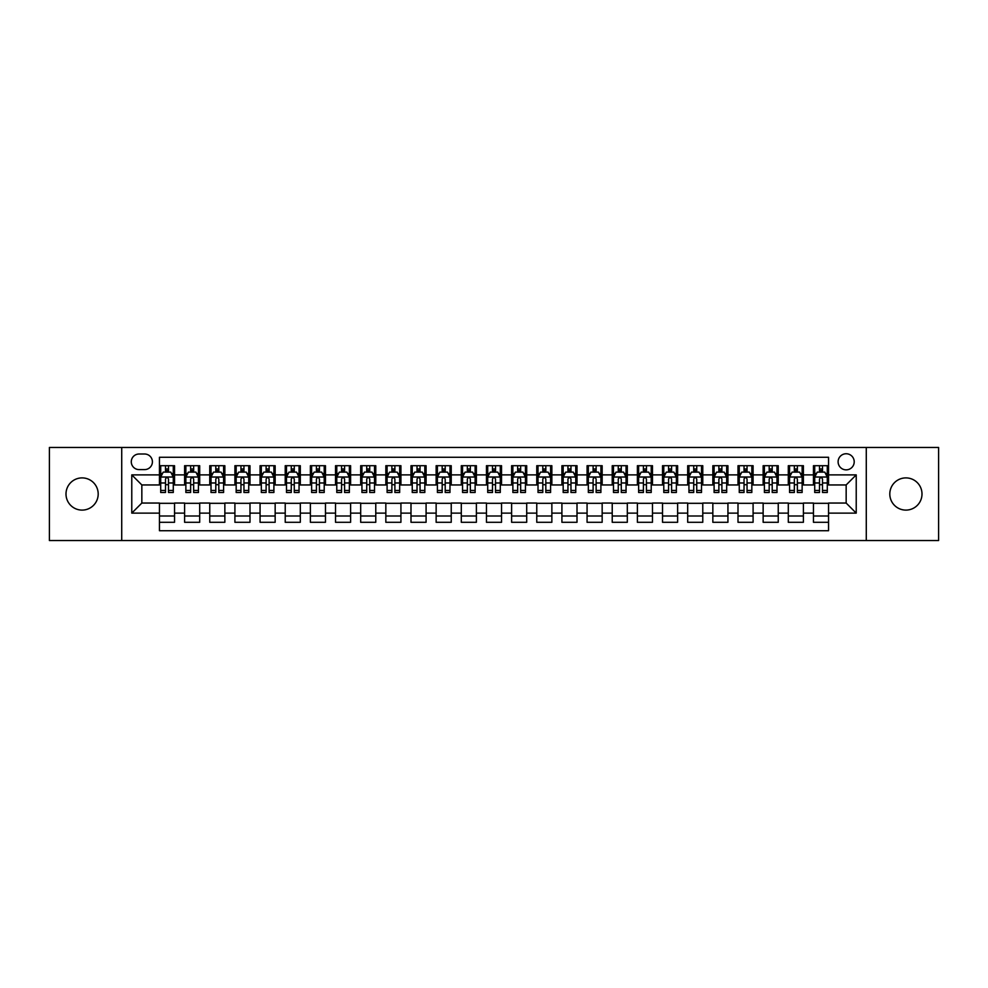 <?xml version="1.0" encoding="UTF-8"?>
<svg xmlns="http://www.w3.org/2000/svg" width="988" height="988" viewBox="0 0 988 988"><rect width="100%" height="100%" fill="white"/><g stroke="black" fill="none" stroke-linecap="round" stroke-linejoin="round"><path stroke-width="1.48" d="M905.897 477.896A16.104 16.104 0 0 0 889.805 494A16.104 16.104 0 0 0 905.897 510.104A16.104 16.104 0 0 0 922.002 494A16.104 16.104 0 0 0 905.897 477.896M82.103 477.896A16.104 16.104 0 0 0 65.998 494A16.104 16.104 0 0 0 82.103 510.104A16.104 16.104 0 0 0 98.195 494A16.104 16.104 0 0 0 82.103 477.896M846.16 453.751A8.052 8.052 0 0 0 838.108 461.804A8.052 8.052 0 0 0 846.16 469.856A8.052 8.052 0 0 0 854.212 461.804A8.052 8.052 0 0 0 846.16 453.751M866.278 540.535L938.6 540.535L938.6 447.465L866.278 447.465L866.278 540.535L121.722 540.535L121.722 447.465L49.4 447.465L49.4 540.535L121.722 540.535M828.549 465.706L813.457 465.706L813.457 474.882L803.392 474.882L803.392 484.947L813.457 484.947L813.457 474.882M803.392 474.882L803.392 465.706L788.301 465.706L788.301 474.882L778.248 474.882L778.248 484.947L788.301 484.947L788.301 474.882M778.248 474.882L778.248 465.706L763.144 465.706L763.144 474.882L753.091 474.882L753.091 484.947L763.144 484.947L763.144 474.882M753.091 474.882L753.091 465.706L737.999 465.706L737.999 474.882L727.934 474.882L727.934 484.947L737.999 484.947L737.999 474.882M727.934 474.882L727.934 465.706L712.842 465.706L712.842 474.882L702.777 474.882L702.777 484.947L712.842 484.947L712.842 474.882M702.777 474.882L702.777 465.706L687.685 465.706L687.685 474.882L677.62 474.882L677.62 484.947L687.685 484.947L687.685 474.882M677.62 474.882L677.62 465.706L662.528 465.706L662.528 474.882L652.475 474.882L652.475 484.947L662.528 484.947L662.528 474.882M652.475 474.882L652.475 465.706L637.384 465.706L637.384 474.882L627.318 474.882L627.318 484.947L637.384 484.947L637.384 474.882M627.318 474.882L627.318 465.706L612.227 465.706L612.227 474.882L602.161 474.882L602.161 484.947L612.227 484.947L612.227 474.882M602.161 474.882L602.161 465.706L587.07 465.706L587.07 474.882L577.004 474.882L577.004 484.947L587.07 484.947L587.07 474.882M577.004 474.882L577.004 465.706L561.913 465.706L561.913 474.882L551.86 474.882L551.86 484.947L561.913 484.947L561.913 474.882M551.86 474.882L551.86 465.706L536.768 465.706L536.768 474.882L526.703 474.882L526.703 484.947L536.768 484.947L536.768 474.882M526.703 474.882L526.703 465.706L511.611 465.706L511.611 474.882L501.546 474.882L501.546 484.947L511.611 484.947L511.611 474.882M501.546 474.882L501.546 465.706L486.454 465.706L486.454 474.882L476.389 474.882L476.389 484.947L486.454 484.947L486.454 474.882M476.389 474.882L476.389 465.706L461.297 465.706L461.297 474.882L451.232 474.882L451.232 484.947L461.297 484.947L461.297 474.882M451.232 474.882L451.232 465.706L436.14 465.706L436.14 474.882L426.087 474.882L426.087 484.947L436.14 484.947L436.14 474.882M426.087 474.882L426.087 465.706L410.996 465.706L410.996 474.882L400.93 474.882L400.93 484.947L410.996 484.947L410.996 474.882M400.93 474.882L400.93 465.706L385.839 465.706L385.839 474.882L375.773 474.882L375.773 484.947L385.839 484.947L385.839 474.882M375.773 474.882L375.773 465.706L360.682 465.706L360.682 474.882L350.616 474.882L350.616 484.947L360.682 484.947L360.682 474.882M350.616 474.882L350.616 465.706L335.525 465.706L335.525 474.882L325.472 474.882L325.472 484.947L335.525 484.947L335.525 474.882M325.472 474.882L325.472 465.706L310.38 465.706L310.38 474.882L300.315 474.882L300.315 484.947L310.38 484.947L310.38 474.882M300.315 474.882L300.315 465.706L285.223 465.706L285.223 474.882L275.158 474.882L275.158 484.947L285.223 484.947L285.223 474.882M275.158 474.882L275.158 465.706L260.066 465.706L260.066 474.882L250.001 474.882L250.001 484.947L260.066 484.947L260.066 474.882M250.001 474.882L250.001 465.706L234.909 465.706L234.909 474.882L224.856 474.882L224.856 484.947L234.909 484.947L234.909 474.882M224.856 474.882L224.856 465.706L209.752 465.706L209.752 474.882L199.7 474.882L199.7 484.947L209.752 484.947L209.752 474.882M199.7 474.882L199.7 465.706L184.608 465.706L184.608 484.947L174.543 484.947L174.543 465.706L159.451 465.706M159.451 522.294L174.543 522.294L174.543 503.053L184.608 503.053L184.608 522.294L199.7 522.294L199.7 503.053L209.752 503.053L209.752 513.118L199.7 513.118M209.752 513.118L209.752 522.294L224.856 522.294L224.856 503.053L234.909 503.053L234.909 513.118L224.856 513.118M234.909 513.118L234.909 522.294L250.001 522.294L250.001 503.053L260.066 503.053L260.066 513.118L250.001 513.118M260.066 513.118L260.066 522.294L275.158 522.294L275.158 503.053L285.223 503.053L285.223 513.118L275.158 513.118M285.223 513.118L285.223 522.294L300.315 522.294L300.315 503.053L310.38 503.053L310.38 513.118L300.315 513.118M310.38 513.118L310.38 522.294L325.472 522.294L325.472 503.053L335.525 503.053L335.525 513.118L325.472 513.118M335.525 513.118L335.525 522.294L350.616 522.294L350.616 503.053L360.682 503.053L360.682 513.118L350.616 513.118M360.682 513.118L360.682 522.294L375.773 522.294L375.773 503.053L385.839 503.053L385.839 513.118L375.773 513.118M385.839 513.118L385.839 522.294L400.93 522.294L400.93 503.053L410.996 503.053L410.996 513.118L400.93 513.118M410.996 513.118L410.996 522.294L426.087 522.294L426.087 503.053L436.14 503.053L436.14 513.118L426.087 513.118M436.14 513.118L436.14 522.294L451.232 522.294L451.232 503.053L461.297 503.053L461.297 513.118L451.232 513.118M461.297 513.118L461.297 522.294L476.389 522.294L476.389 503.053L486.454 503.053L486.454 513.118L476.389 513.118M486.454 513.118L486.454 522.294L501.546 522.294L501.546 503.053L511.611 503.053L511.611 513.118L501.546 513.118M511.611 513.118L511.611 522.294L526.703 522.294L526.703 503.053L536.768 503.053L536.768 513.118L526.703 513.118M536.768 513.118L536.768 522.294L551.86 522.294L551.86 503.053L561.913 503.053L561.913 513.118L551.86 513.118M561.913 513.118L561.913 522.294L577.004 522.294L577.004 503.053L587.07 503.053L587.07 513.118L577.004 513.118M587.07 513.118L587.07 522.294L602.161 522.294L602.161 503.053L612.227 503.053L612.227 513.118L602.161 513.118M612.227 513.118L612.227 522.294L627.318 522.294L627.318 503.053L637.384 503.053L637.384 513.118L627.318 513.118M637.384 513.118L637.384 522.294L652.475 522.294L652.475 503.053L662.528 503.053L662.528 513.118L652.475 513.118M662.528 513.118L662.528 522.294L677.62 522.294L677.62 503.053L687.685 503.053L687.685 513.118L677.62 513.118M687.685 513.118L687.685 522.294L702.777 522.294L702.777 503.053L712.842 503.053L712.842 513.118L702.777 513.118M712.842 513.118L712.842 522.294L727.934 522.294L727.934 503.053L737.999 503.053L737.999 513.118L727.934 513.118M737.999 513.118L737.999 522.294L753.091 522.294L753.091 503.053L763.144 503.053L763.144 513.118L753.091 513.118M763.144 513.118L763.144 522.294L778.248 522.294L778.248 503.053L788.301 503.053L788.301 513.118L778.248 513.118M788.301 513.118L788.301 522.294L803.392 522.294L803.392 503.053L813.457 503.053L813.457 513.118L803.392 513.118M139.073 469.596L144.606 469.596A7.793 7.793 0 0 0 152.411 461.804A7.793 7.793 0 0 0 144.606 454.011L139.073 454.011A7.793 7.793 0 0 0 131.281 461.804A7.793 7.793 0 0 0 139.073 469.596M866.278 447.465L121.722 447.465M828.549 474.882L828.549 457.271L159.451 457.271L159.451 484.947L141.84 484.947L141.84 503.053L159.451 503.053L159.451 530.729L828.549 530.729L828.549 503.053L846.16 503.053L846.16 484.947L828.549 484.947L828.549 474.882L856.226 474.882L856.226 513.118L828.549 513.118M159.451 513.118L131.775 513.118L131.775 474.882L159.451 474.882M813.457 513.118L813.457 522.294L828.549 522.294M159.451 471.992L160.711 471.992M165.49 471.992L168.503 471.992M173.283 471.992L174.543 471.992M159.451 484.688L160.711 484.688M165.49 484.688L168.503 484.688M173.283 484.688L174.543 484.688M159.451 503.312L174.543 503.312M159.451 516.008L174.543 516.008M184.608 484.688L185.868 484.688M190.635 484.688L193.66 484.688M198.44 484.688L199.7 484.688M184.608 471.992L185.868 471.992M190.635 471.992L193.66 471.992M198.44 471.992L199.7 471.992M184.608 503.312L199.7 503.312M184.608 516.008L199.7 516.008M209.752 503.312L224.856 503.312M209.752 516.008L224.856 516.008M209.752 471.992L211.012 471.992M215.792 471.992L218.817 471.992M223.597 471.992L224.856 471.992M209.752 484.688L211.012 484.688M215.792 484.688L218.817 484.688M223.597 484.688L224.856 484.688M234.909 503.312L250.001 503.312M234.909 516.008L250.001 516.008M234.909 471.992L236.169 471.992M240.949 471.992L243.962 471.992M248.741 471.992L250.001 471.992M234.909 484.688L236.169 484.688M240.949 484.688L243.962 484.688M248.741 484.688L250.001 484.688M260.066 503.312L275.158 503.312M260.066 516.008L275.158 516.008M260.066 471.992L261.326 471.992M266.105 471.992L269.119 471.992M273.898 471.992L275.158 471.992M260.066 484.688L261.326 484.688M266.105 484.688L269.119 484.688M273.898 484.688L275.158 484.688M285.223 503.312L300.315 503.312M285.223 516.008L300.315 516.008M285.223 471.992L286.483 471.992M291.262 471.992L294.276 471.992M299.055 471.992L300.315 471.992M285.223 484.688L286.483 484.688M291.262 484.688L294.276 484.688M299.055 484.688L300.315 484.688M310.38 503.312L325.472 503.312M310.38 516.008L325.472 516.008M310.38 471.992L311.628 471.992M316.407 471.992L319.433 471.992M324.212 471.992L325.472 471.992M310.38 484.688L311.628 484.688M316.407 484.688L319.433 484.688M324.212 484.688L325.472 484.688M335.525 503.312L350.616 503.312M335.525 516.008L350.616 516.008M335.525 471.992L336.785 471.992M341.564 471.992L344.59 471.992M349.369 471.992L350.616 471.992M335.525 484.688L336.785 484.688M341.564 484.688L344.59 484.688M349.369 484.688L350.616 484.688M360.682 503.312L375.773 503.312M360.682 516.008L375.773 516.008M360.682 471.992L361.941 471.992M366.721 471.992L369.734 471.992M374.514 471.992L375.773 471.992M360.682 484.688L361.941 484.688M366.721 484.688L369.734 484.688M374.514 484.688L375.773 484.688M385.839 503.312L400.93 503.312M385.839 516.008L400.93 516.008M385.839 471.992L387.098 471.992M391.878 471.992L394.891 471.992M399.671 471.992L400.93 471.992M385.839 484.688L387.098 484.688M391.878 484.688L394.891 484.688M399.671 484.688L400.93 484.688M410.996 503.312L426.087 503.312M410.996 516.008L426.087 516.008M410.996 471.992L412.243 471.992M417.022 471.992L420.048 471.992M424.828 471.992L426.087 471.992M410.996 484.688L412.243 484.688M417.022 484.688L420.048 484.688M424.828 484.688L426.087 484.688M436.14 503.312L451.232 503.312M436.14 516.008L451.232 516.008M436.14 471.992L437.4 471.992M442.179 471.992L445.205 471.992M449.985 471.992L451.232 471.992M436.14 484.688L437.4 484.688M442.179 484.688L445.205 484.688M449.985 484.688L451.232 484.688M461.297 503.312L476.389 503.312M461.297 516.008L476.389 516.008M461.297 471.992L462.557 471.992M467.336 471.992L470.35 471.992M475.129 471.992L476.389 471.992M461.297 484.688L462.557 484.688M467.336 484.688L470.35 484.688M475.129 484.688L476.389 484.688M486.454 503.312L501.546 503.312M486.454 516.008L501.546 516.008M486.454 471.992L487.714 471.992M492.493 471.992L495.507 471.992M500.286 471.992L501.546 471.992M486.454 484.688L487.714 484.688M492.493 484.688L495.507 484.688M500.286 484.688L501.546 484.688M511.611 503.312L526.703 503.312M511.611 516.008L526.703 516.008M511.611 471.992L512.871 471.992M517.65 471.992L520.664 471.992M525.443 471.992L526.703 471.992M511.611 484.688L512.871 484.688M517.65 484.688L520.664 484.688M525.443 484.688L526.703 484.688M536.768 503.312L551.86 503.312M536.768 516.008L551.86 516.008M536.768 471.992L538.015 471.992M542.795 471.992L545.821 471.992M550.6 471.992L551.86 471.992M536.768 484.688L538.015 484.688M542.795 484.688L545.821 484.688M550.6 484.688L551.86 484.688M561.913 503.312L577.004 503.312M561.913 516.008L577.004 516.008M561.913 471.992L563.172 471.992M567.952 471.992L570.978 471.992M575.757 471.992L577.004 471.992M561.913 484.688L563.172 484.688M567.952 484.688L570.978 484.688M575.757 484.688L577.004 484.688M587.07 503.312L602.161 503.312M587.07 516.008L602.161 516.008M587.07 471.992L588.329 471.992M593.109 471.992L596.122 471.992M600.902 471.992L602.161 471.992M587.07 484.688L588.329 484.688M593.109 484.688L596.122 484.688M600.902 484.688L602.161 484.688M612.227 503.312L627.318 503.312M612.227 516.008L627.318 516.008M612.227 471.992L613.486 471.992M618.266 471.992L621.279 471.992M626.059 471.992L627.318 471.992M612.227 484.688L613.486 484.688M618.266 484.688L621.279 484.688M626.059 484.688L627.318 484.688M637.384 503.312L652.475 503.312M637.384 516.008L652.475 516.008M637.384 471.992L638.631 471.992M643.41 471.992L646.436 471.992M651.216 471.992L652.475 471.992M637.384 484.688L638.631 484.688M643.41 484.688L646.436 484.688M651.216 484.688L652.475 484.688M662.528 503.312L677.62 503.312M662.528 516.008L677.62 516.008M662.528 471.992L663.788 471.992M668.567 471.992L671.593 471.992M676.372 471.992L677.62 471.992M662.528 484.688L663.788 484.688M668.567 484.688L671.593 484.688M676.372 484.688L677.62 484.688M687.685 503.312L702.777 503.312M687.685 516.008L702.777 516.008M687.685 471.992L688.945 471.992M693.724 471.992L696.738 471.992M701.517 471.992L702.777 471.992M687.685 484.688L688.945 484.688M693.724 484.688L696.738 484.688M701.517 484.688L702.777 484.688M712.842 503.312L727.934 503.312M712.842 516.008L727.934 516.008M712.842 471.992L714.102 471.992M718.881 471.992L721.895 471.992M726.674 471.992L727.934 471.992M712.842 484.688L714.102 484.688M718.881 484.688L721.895 484.688M726.674 484.688L727.934 484.688M737.999 503.312L753.091 503.312M737.999 516.008L753.091 516.008M737.999 471.992L739.259 471.992M744.038 471.992L747.052 471.992M751.831 471.992L753.091 471.992M737.999 484.688L739.259 484.688M744.038 484.688L747.052 484.688M751.831 484.688L753.091 484.688M763.144 503.312L778.248 503.312M763.144 516.008L778.248 516.008M763.144 471.992L764.403 471.992M769.183 471.992L772.208 471.992M776.988 471.992L778.248 471.992M763.144 484.688L764.403 484.688M769.183 484.688L772.208 484.688M776.988 484.688L778.248 484.688M788.301 503.312L803.392 503.312M788.301 516.008L803.392 516.008M788.301 471.992L789.56 471.992M794.34 471.992L797.365 471.992M802.133 471.992L803.392 471.992M788.301 484.688L789.56 484.688M794.34 484.688L797.365 484.688M802.133 484.688L803.392 484.688M813.457 503.312L828.549 503.312M813.457 516.008L828.549 516.008M813.457 471.992L814.717 471.992M819.497 471.992L822.51 471.992M827.289 471.992L828.549 471.992M813.457 484.688L814.717 484.688M819.497 484.688L822.51 484.688M827.289 484.688L828.549 484.688M141.84 484.947L131.775 474.882M141.84 503.053L131.775 513.118M856.226 474.882L846.16 484.947M856.226 513.118L846.16 503.053M168.503 468.967L165.49 468.967M173.283 490.443L168.503 490.443L168.503 492.493L173.283 492.493L173.283 477.142L170.763 472.116L163.218 472.116L160.711 477.142L160.711 492.493L165.49 492.493L165.49 490.443L160.711 490.443M160.711 477.142L160.711 465.706M173.283 477.142L173.283 465.706M165.49 472.116L165.49 465.706M168.503 465.706L168.503 472.116M168.503 490.443L168.503 479.032C167.503 477.093 166.49 477.093 165.49 479.032L165.49 490.443M193.66 468.967L190.635 468.967M198.44 490.443L193.66 490.443L193.66 492.493L198.44 492.493L198.44 477.142L195.92 472.116L188.375 472.116L185.868 477.142L185.868 492.493L190.635 492.493L190.635 490.443L185.868 490.443M185.868 477.142L185.868 465.706M198.44 477.142L198.44 465.706M190.635 472.116L190.635 465.706M193.66 465.706L193.66 472.116M193.66 490.443L193.66 479.032C192.66 477.093 191.647 477.093 190.635 479.032L190.635 490.443M218.817 468.967L215.792 468.967M223.597 490.443L218.817 490.443L218.817 492.493L223.597 492.493L223.597 477.142L221.077 472.116L213.532 472.116L211.012 477.142L211.012 492.493L215.792 492.493L215.792 490.443L211.012 490.443M211.012 477.142L211.012 465.706M223.597 477.142L223.597 465.706M215.792 472.116L215.792 465.706M218.817 465.706L218.817 472.116M218.817 490.443L218.817 479.032C217.805 477.093 216.804 477.093 215.792 479.032L215.792 490.443M243.962 468.967L240.949 468.967M248.741 490.443L243.962 490.443L243.962 492.493L248.741 492.493L248.741 477.142L246.234 472.116L238.688 472.116L236.169 477.142L236.169 492.493L240.949 492.493L240.949 490.443L236.169 490.443M236.169 477.142L236.169 465.706M248.741 477.142L248.741 465.706M240.949 472.116L240.949 465.706M243.962 465.706L243.962 472.116M243.962 490.443L243.962 479.032C242.962 477.093 241.961 477.093 240.949 479.032L240.949 490.443M269.119 468.967L266.105 468.967M273.898 490.443L269.119 490.443L269.119 492.493L273.898 492.493L273.898 477.142L271.391 472.116L263.845 472.116L261.326 477.142L261.326 492.493L266.105 492.493L266.105 490.443L261.326 490.443M261.326 477.142L261.326 465.706M273.898 477.142L273.898 465.706M266.105 472.116L266.105 465.706M269.119 465.706L269.119 472.116M269.119 490.443L269.119 479.032C268.119 477.093 267.106 477.093 266.105 479.032L266.105 490.443M294.276 468.967L291.262 468.967M299.055 490.443L294.276 490.443L294.276 492.493L299.055 492.493L299.055 477.142L296.536 472.116L288.99 472.116L286.483 477.142L286.483 492.493L291.262 492.493L291.262 490.443L286.483 490.443M286.483 477.142L286.483 465.706M299.055 477.142L299.055 465.706M291.262 472.116L291.262 465.706M294.276 465.706L294.276 472.116M294.276 490.443L294.276 479.032C293.275 477.093 292.263 477.093 291.262 479.032L291.262 490.443M319.433 468.967L316.407 468.967M324.212 490.443L319.433 490.443L319.433 492.493L324.212 492.493L324.212 477.142L321.693 472.116L314.147 472.116L311.628 477.142L311.628 492.493L316.407 492.493L316.407 490.443L311.628 490.443M311.628 477.142L311.628 465.706M324.212 477.142L324.212 465.706M316.407 472.116L316.407 465.706M319.433 465.706L319.433 472.116M319.433 490.443L319.433 479.032C318.42 477.093 317.42 477.093 316.407 479.032L316.407 490.443M344.59 468.967L341.564 468.967M349.369 490.443L344.59 490.443L344.59 492.493L349.369 492.493L349.369 477.142L346.85 472.116L339.304 472.116L336.785 477.142L336.785 492.493L341.564 492.493L341.564 490.443L336.785 490.443M336.785 477.142L336.785 465.706M349.369 477.142L349.369 465.706M341.564 472.116L341.564 465.706M344.59 465.706L344.59 472.116M344.59 490.443L344.59 479.032C343.577 477.093 342.577 477.093 341.564 479.032L341.564 490.443M369.734 468.967L366.721 468.967M374.514 490.443L369.734 490.443L369.734 492.493L374.514 492.493L374.514 477.142L372.007 472.116L364.461 472.116L361.941 477.142L361.941 492.493L366.721 492.493L366.721 490.443L361.941 490.443M361.941 477.142L361.941 465.706M374.514 477.142L374.514 465.706M366.721 472.116L366.721 465.706M369.734 465.706L369.734 472.116M369.734 490.443L369.734 479.032C368.734 477.093 367.721 477.093 366.721 479.032L366.721 490.443M394.891 468.967L391.878 468.967M399.671 490.443L394.891 490.443L394.891 492.493L399.671 492.493L399.671 477.142L397.151 472.116L389.605 472.116L387.098 477.142L387.098 492.493L391.878 492.493L391.878 490.443L387.098 490.443M387.098 477.142L387.098 465.706M399.671 477.142L399.671 465.706M391.878 472.116L391.878 465.706M394.891 465.706L394.891 472.116M394.891 490.443L394.891 479.032C393.891 477.093 392.878 477.093 391.878 479.032L391.878 490.443M420.048 468.967L417.022 468.967M424.828 490.443L420.048 490.443L420.048 492.493L424.828 492.493L424.828 477.142L422.308 472.116L414.762 472.116L412.243 477.142L412.243 492.493L417.022 492.493L417.022 490.443L412.243 490.443M412.243 477.142L412.243 465.706M424.828 477.142L424.828 465.706M417.022 472.116L417.022 465.706M420.048 465.706L420.048 472.116M420.048 490.443L420.048 479.032C419.048 477.093 418.035 477.093 417.022 479.032L417.022 490.443M445.205 468.967L442.179 468.967M449.985 490.443L445.205 490.443L445.205 492.493L449.985 492.493L449.985 477.142L447.465 472.116L439.919 472.116L437.4 477.142L437.4 492.493L442.179 492.493L442.179 490.443L437.4 490.443M437.4 477.142L437.4 465.706M449.985 477.142L449.985 465.706M442.179 472.116L442.179 465.706M445.205 465.706L445.205 472.116M445.205 490.443L445.205 479.032C444.192 477.093 443.192 477.093 442.179 479.032L442.179 490.443M470.35 468.967L467.336 468.967M475.129 490.443L470.35 490.443L470.35 492.493L475.129 492.493L475.129 477.142L472.622 472.116L465.076 472.116L462.557 477.142L462.557 492.493L467.336 492.493L467.336 490.443L462.557 490.443M462.557 477.142L462.557 465.706M475.129 477.142L475.129 465.706M467.336 472.116L467.336 465.706M470.35 465.706L470.35 472.116M470.35 490.443L470.35 479.032C469.349 477.093 468.349 477.093 467.336 479.032L467.336 490.443M495.507 468.967L492.493 468.967M500.286 490.443L495.507 490.443L495.507 492.493L500.286 492.493L500.286 477.142L497.779 472.116L490.221 472.116L487.714 477.142L487.714 492.493L492.493 492.493L492.493 490.443L487.714 490.443M487.714 477.142L487.714 465.706M500.286 477.142L500.286 465.706M492.493 472.116L492.493 465.706M495.507 465.706L495.507 472.116M495.507 490.443L495.507 479.032C494.506 477.093 493.494 477.093 492.493 479.032L492.493 490.443M520.664 468.967L517.65 468.967M525.443 490.443L520.664 490.443L520.664 492.493L525.443 492.493L525.443 477.142L522.924 472.116L515.378 472.116L512.871 477.142L512.871 492.493L517.65 492.493L517.65 490.443L512.871 490.443M512.871 477.142L512.871 465.706M525.443 477.142L525.443 465.706M517.65 472.116L517.65 465.706M520.664 465.706L520.664 472.116M520.664 490.443L520.664 479.032C519.663 477.093 518.651 477.093 517.65 479.032L517.65 490.443M545.821 468.967L542.795 468.967M550.6 490.443L545.821 490.443L545.821 492.493L550.6 492.493L550.6 477.142L548.081 472.116L540.535 472.116L538.015 477.142L538.015 492.493L542.795 492.493L542.795 490.443L538.015 490.443M538.015 477.142L538.015 465.706M550.6 477.142L550.6 465.706M542.795 472.116L542.795 465.706M545.821 465.706L545.821 472.116M545.821 490.443L545.821 479.032C544.808 477.093 543.808 477.093 542.795 479.032L542.795 490.443M570.978 468.967L567.952 468.967M575.757 490.443L570.978 490.443L570.978 492.493L575.757 492.493L575.757 477.142L573.238 472.116L565.692 472.116L563.172 477.142L563.172 492.493L567.952 492.493L567.952 490.443L563.172 490.443M563.172 477.142L563.172 465.706M575.757 477.142L575.757 465.706M567.952 472.116L567.952 465.706M570.978 465.706L570.978 472.116M570.978 490.443L570.978 479.032C569.965 477.093 568.965 477.093 567.952 479.032L567.952 490.443M596.122 468.967L593.109 468.967M600.902 490.443L596.122 490.443L596.122 492.493L600.902 492.493L600.902 477.142L598.395 472.116L590.849 472.116L588.329 477.142L588.329 492.493L593.109 492.493L593.109 490.443L588.329 490.443M588.329 477.142L588.329 465.706M600.902 477.142L600.902 465.706M593.109 472.116L593.109 465.706M596.122 465.706L596.122 472.116M596.122 490.443L596.122 479.032C595.122 477.093 594.109 477.093 593.109 479.032L593.109 490.443M621.279 468.967L618.266 468.967M626.059 490.443L621.279 490.443L621.279 492.493L626.059 492.493L626.059 477.142L623.539 472.116L615.993 472.116L613.486 477.142L613.486 492.493L618.266 492.493L618.266 490.443L613.486 490.443M613.486 477.142L613.486 465.706M626.059 477.142L626.059 465.706M618.266 472.116L618.266 465.706M621.279 465.706L621.279 472.116M621.279 490.443L621.279 479.032C620.279 477.093 619.266 477.093 618.266 479.032L618.266 490.443M646.436 468.967L643.41 468.967M651.216 490.443L646.436 490.443L646.436 492.493L651.216 492.493L651.216 477.142L648.696 472.116L641.15 472.116L638.631 477.142L638.631 492.493L643.41 492.493L643.41 490.443L638.631 490.443M638.631 477.142L638.631 465.706M651.216 477.142L651.216 465.706M643.41 472.116L643.41 465.706M646.436 465.706L646.436 472.116M646.436 490.443L646.436 479.032C645.423 477.093 644.423 477.093 643.41 479.032L643.41 490.443M671.593 468.967L668.567 468.967M676.372 490.443L671.593 490.443L671.593 492.493L676.372 492.493L676.372 477.142L673.853 472.116L666.307 472.116L663.788 477.142L663.788 492.493L668.567 492.493L668.567 490.443L663.788 490.443M663.788 477.142L663.788 465.706M676.372 477.142L676.372 465.706M668.567 472.116L668.567 465.706M671.593 465.706L671.593 472.116M671.593 490.443L671.593 479.032C670.58 477.093 669.58 477.093 668.567 479.032L668.567 490.443M696.738 468.967L693.724 468.967M701.517 490.443L696.738 490.443L696.738 492.493L701.517 492.493L701.517 477.142L699.01 472.116L691.464 472.116L688.945 477.142L688.945 492.493L693.724 492.493L693.724 490.443L688.945 490.443M688.945 477.142L688.945 465.706M701.517 477.142L701.517 465.706M693.724 472.116L693.724 465.706M696.738 465.706L696.738 472.116M696.738 490.443L696.738 479.032C695.737 477.093 694.737 477.093 693.724 479.032L693.724 490.443M721.895 468.967L718.881 468.967M726.674 490.443L721.895 490.443L721.895 492.493L726.674 492.493L726.674 477.142L724.155 472.116L716.609 472.116L714.102 477.142L714.102 492.493L718.881 492.493L718.881 490.443L714.102 490.443M714.102 477.142L714.102 465.706M726.674 477.142L726.674 465.706M718.881 472.116L718.881 465.706M721.895 465.706L721.895 472.116M721.895 490.443L721.895 479.032C720.894 477.093 719.882 477.093 718.881 479.032L718.881 490.443M747.052 468.967L744.038 468.967M751.831 490.443L747.052 490.443L747.052 492.493L751.831 492.493L751.831 477.142L749.312 472.116L741.766 472.116L739.259 477.142L739.259 492.493L744.038 492.493L744.038 490.443L739.259 490.443M739.259 477.142L739.259 465.706M751.831 477.142L751.831 465.706M744.038 472.116L744.038 465.706M747.052 465.706L747.052 472.116M747.052 490.443L747.052 479.032C746.051 477.093 745.038 477.093 744.038 479.032L744.038 490.443M772.208 468.967L769.183 468.967M776.988 490.443L772.208 490.443L772.208 492.493L776.988 492.493L776.988 477.142L774.469 472.116L766.923 472.116L764.403 477.142L764.403 492.493L769.183 492.493L769.183 490.443L764.403 490.443M764.403 477.142L764.403 465.706M776.988 477.142L776.988 465.706M769.183 472.116L769.183 465.706M772.208 465.706L772.208 472.116M772.208 490.443L772.208 479.032C771.196 477.093 770.195 477.093 769.183 479.032L769.183 490.443M797.365 468.967L794.34 468.967M802.133 490.443L797.365 490.443L797.365 492.493L802.133 492.493L802.133 477.142L799.625 472.116L792.08 472.116L789.56 477.142L789.56 492.493L794.34 492.493L794.34 490.443L789.56 490.443M789.56 477.142L789.56 465.706M802.133 477.142L802.133 465.706M794.34 472.116L794.34 465.706M797.365 465.706L797.365 472.116M797.365 490.443L797.365 479.032C796.353 477.093 795.352 477.093 794.34 479.032L794.34 490.443M822.51 468.967L819.497 468.967M827.289 490.443L822.51 490.443L822.51 492.493L827.289 492.493L827.289 477.142L824.782 472.116L817.237 472.116L814.717 477.142L814.717 492.493L819.497 492.493L819.497 490.443L814.717 490.443M814.717 477.142L814.717 465.706M827.289 477.142L827.289 465.706M819.497 472.116L819.497 465.706M822.51 465.706L822.51 472.116M822.51 490.443L822.51 479.032C821.51 477.093 820.497 477.093 819.497 479.032L819.497 490.443M184.608 513.118L174.543 513.118M184.608 474.882L174.543 474.882M173.221 477.019L160.772 477.019M160.711 473.499L162.526 473.499M171.455 473.499L173.283 473.499M165.49 482.971L160.711 482.971M173.283 482.971L168.503 482.971M168.503 470.572L165.49 470.572M198.378 477.019L185.929 477.019M185.868 473.499L187.683 473.499M196.612 473.499L198.44 473.499M190.635 482.971L185.868 482.971M198.44 482.971L193.66 482.971M193.66 470.572L190.635 470.572M223.535 477.019L211.074 477.019M211.012 473.499L212.84 473.499M221.769 473.499L223.597 473.499M215.792 482.971L211.012 482.971M223.597 482.971L218.817 482.971M218.817 470.572L215.792 470.572M248.68 477.019L236.231 477.019M236.169 473.499L237.997 473.499M246.926 473.499L248.741 473.499M240.949 482.971L236.169 482.971M248.741 482.971L243.962 482.971M243.962 470.572L240.949 470.572M273.837 477.019L261.388 477.019M261.326 473.499L263.141 473.499M272.083 473.499L273.898 473.499M266.105 482.971L261.326 482.971M273.898 482.971L269.119 482.971M269.119 470.572L266.105 470.572M298.994 477.019L286.545 477.019M286.483 473.499L288.298 473.499M297.227 473.499L299.055 473.499M291.262 482.971L286.483 482.971M299.055 482.971L294.276 482.971M294.276 470.572L291.262 470.572M324.15 477.019L311.689 477.019M311.628 473.499L313.455 473.499M322.384 473.499L324.212 473.499M316.407 482.971L311.628 482.971M324.212 482.971L319.433 482.971M319.433 470.572L316.407 470.572M349.295 477.019L336.846 477.019M336.785 473.499L338.612 473.499M347.541 473.499L349.369 473.499M341.564 482.971L336.785 482.971M349.369 482.971L344.59 482.971M344.59 470.572L341.564 470.572M374.452 477.019L362.003 477.019M361.941 473.499L363.769 473.499M372.698 473.499L374.514 473.499M366.721 482.971L361.941 482.971M374.514 482.971L369.734 482.971M369.734 470.572L366.721 470.572M399.609 477.019L387.16 477.019M387.098 473.499L388.914 473.499M397.843 473.499L399.671 473.499M391.878 482.971L387.098 482.971M399.671 482.971L394.891 482.971M394.891 470.572L391.878 470.572M424.766 477.019L412.317 477.019M412.243 473.499L414.071 473.499M423 473.499L424.828 473.499M417.022 482.971L412.243 482.971M424.828 482.971L420.048 482.971M420.048 470.572L417.022 470.572M449.923 477.019L437.462 477.019M437.4 473.499L439.228 473.499M448.157 473.499L449.985 473.499M442.179 482.971L437.4 482.971M449.985 482.971L445.205 482.971M445.205 470.572L442.179 470.572M475.067 477.019L462.619 477.019M462.557 473.499L464.385 473.499M473.314 473.499L475.129 473.499M467.336 482.971L462.557 482.971M475.129 482.971L470.35 482.971M470.35 470.572L467.336 470.572M500.224 477.019L487.776 477.019M487.714 473.499L489.529 473.499M498.471 473.499L500.286 473.499M492.493 482.971L487.714 482.971M500.286 482.971L495.507 482.971M495.507 470.572L492.493 470.572M525.381 477.019L512.933 477.019M512.871 473.499L514.686 473.499M523.615 473.499L525.443 473.499M517.65 482.971L512.871 482.971M525.443 482.971L520.664 482.971M520.664 470.572L517.65 470.572M550.538 477.019L538.077 477.019M538.015 473.499L539.843 473.499M548.772 473.499L550.6 473.499M542.795 482.971L538.015 482.971M550.6 482.971L545.821 482.971M545.821 470.572L542.795 470.572M575.683 477.019L563.234 477.019M563.172 473.499L565 473.499M573.929 473.499L575.757 473.499M567.952 482.971L563.172 482.971M575.757 482.971L570.978 482.971M570.978 470.572L567.952 470.572M600.84 477.019L588.391 477.019M588.329 473.499L590.157 473.499M599.086 473.499L600.902 473.499M593.109 482.971L588.329 482.971M600.902 482.971L596.122 482.971M596.122 470.572L593.109 470.572M625.997 477.019L613.548 477.019M613.486 473.499L615.302 473.499M624.231 473.499L626.059 473.499M618.266 482.971L613.486 482.971M626.059 482.971L621.279 482.971M621.279 470.572L618.266 470.572M651.154 477.019L638.705 477.019M638.631 473.499L640.459 473.499M649.388 473.499L651.216 473.499M643.41 482.971L638.631 482.971M651.216 482.971L646.436 482.971M646.436 470.572L643.41 470.572M676.311 477.019L663.85 477.019M663.788 473.499L665.616 473.499M674.545 473.499L676.372 473.499M668.567 482.971L663.788 482.971M676.372 482.971L671.593 482.971M671.593 470.572L668.567 470.572M701.455 477.019L689.007 477.019M688.945 473.499L690.773 473.499M699.702 473.499L701.517 473.499M693.724 482.971L688.945 482.971M701.517 482.971L696.738 482.971M696.738 470.572L693.724 470.572M726.612 477.019L714.163 477.019M714.102 473.499L715.917 473.499M724.859 473.499L726.674 473.499M718.881 482.971L714.102 482.971M726.674 482.971L721.895 482.971M721.895 470.572L718.881 470.572M751.769 477.019L739.32 477.019M739.259 473.499L741.074 473.499M750.003 473.499L751.831 473.499M744.038 482.971L739.259 482.971M751.831 482.971L747.052 482.971M747.052 470.572L744.038 470.572M776.926 477.019L764.465 477.019M764.403 473.499L766.231 473.499M775.16 473.499L776.988 473.499M769.183 482.971L764.403 482.971M776.988 482.971L772.208 482.971M772.208 470.572L769.183 470.572M802.071 477.019L789.622 477.019M789.56 473.499L791.388 473.499M800.317 473.499L802.133 473.499M794.34 482.971L789.56 482.971M802.133 482.971L797.365 482.971M797.365 470.572L794.34 470.572M827.228 477.019L814.779 477.019M814.717 473.499L816.545 473.499M825.474 473.499L827.289 473.499M819.497 482.971L814.717 482.971M827.289 482.971L822.51 482.971M822.51 470.572L819.497 470.572"/></g></svg>
